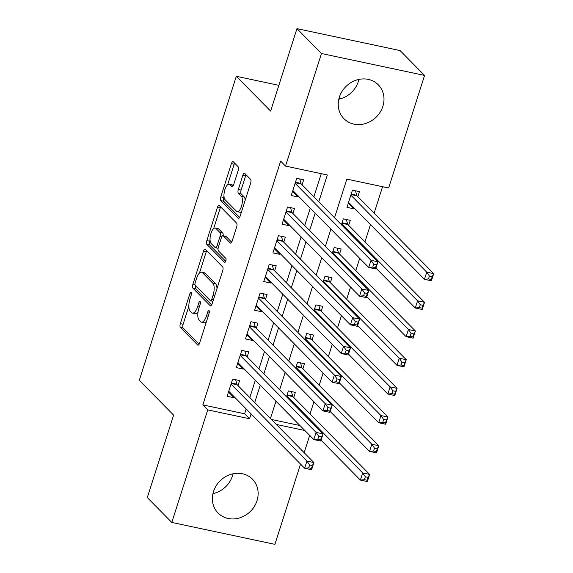 <?xml version="1.0" encoding="UTF-8"?>
<svg xmlns="http://www.w3.org/2000/svg" width="573" height="573" viewBox="0 0 573 573"><rect width="100%" height="100%" fill="white"/><g stroke="black" fill="none" stroke-linecap="round" stroke-linejoin="round"><path stroke-width="0.86" d="M191.174 292.459A2.127 0.824 -78 0 0 190.988 292.352A2.127 0.824 -78 0 0 189.871 293.748L180.33 323.659A3.037 1.182 -78 0 0 180.395 327.455L197.714 345.025A3.037 1.182 -78 0 0 197.979 345.182A3.037 1.182 -78 0 0 199.576 343.184L209.116 313.273A2.127 0.824 -78 0 0 209.073 310.623A2.127 0.824 -78 0 0 208.887 310.516A2.127 0.824 -78 0 0 207.77 311.905L206.538 315.78A9.712 3.782 -78 0 1 201.438 322.155A9.712 3.782 -78 0 1 200.586 321.661L199.139 320.2A9.712 3.782 -78 0 1 198.931 308.066L200.17 304.199A2.127 0.824 -78 0 0 200.127 301.541A2.127 0.824 -78 0 0 199.941 301.434A2.127 0.824 -78 0 0 198.824 302.831L197.585 306.698A9.712 3.782 -78 0 1 192.492 313.08A9.712 3.782 -78 0 1 191.633 312.586L190.193 311.118A9.712 3.782 -78 0 1 189.985 298.984L191.217 295.116A2.127 0.824 -78 0 0 191.174 292.459M358.913 79.411A24.123 21.523 -44.6 0 1 358.347 81.509A24.123 21.523 -44.6 0 1 338.815 99.229M382.857 106.37A24.123 21.523 -44.6 0 1 365.71 123.467A24.123 21.523 -44.6 0 1 343.936 118.69A24.123 21.523 -44.6 0 1 339.381 97.138A24.123 21.523 -44.6 0 1 356.528 80.041A24.123 21.523 -44.6 0 1 378.302 84.818A24.123 21.523 -44.6 0 1 382.857 106.37M233.061 473.771A24.123 21.523 -44.6 0 1 232.488 475.862A24.123 21.523 -44.6 0 1 212.955 493.589M256.998 500.73A24.123 21.523 -44.6 0 1 239.851 517.827A24.123 21.523 -44.6 0 1 218.084 513.05A24.123 21.523 -44.6 0 1 213.521 491.491A24.123 21.523 -44.6 0 1 230.668 474.401A24.123 21.523 -44.6 0 1 252.442 479.178A24.123 21.523 -44.6 0 1 256.998 500.73M238.189 170.503A3.037 1.182 -78 0 0 238.124 166.707L233.261 161.779A3.037 1.182 -78 0 0 232.996 161.622A3.037 1.182 -78 0 0 231.406 163.62L220.806 196.84A3.037 1.182 -78 0 0 220.863 200.629L238.189 218.198A3.037 1.182 -78 0 0 238.454 218.356A3.037 1.182 -78 0 0 240.051 216.365L250.652 183.145A3.037 1.182 -78 0 0 250.587 179.349L244.714 173.397A3.037 1.182 -78 0 0 244.449 173.239A3.037 1.182 -78 0 0 242.859 175.238L238.318 189.455A3.037 1.182 -78 0 0 238.382 193.244L241.29 196.195A8.122 3.159 -78 0 1 241.742 205.378A8.122 3.159 -78 0 1 237.201 211.673A8.122 3.159 -78 0 1 236.484 211.258L225.082 199.691A8.122 3.159 -78 0 1 224.63 190.508A8.122 3.159 -78 0 1 229.171 184.212A8.122 3.159 -78 0 1 229.888 184.628L231.793 186.554A3.037 1.182 -78 0 0 232.058 186.712A3.037 1.182 -78 0 0 233.648 184.714L238.189 170.503M300.539 464.087L274.918 544.35L171.807 522.44L147.297 497.579L173.612 415.124L139.296 380.307L236.32 76.295L270.635 111.105L296.95 28.65L321.46 53.518L424.572 75.421L388.644 187.994L346.844 179.113L334.525 217.726M171.807 522.44L207.734 409.874L249.534 418.756L251.081 413.914M318.789 201.76L327.333 174.966L285.533 166.084L280.634 161.113L202.828 404.896L207.734 409.874M285.533 166.084L321.46 53.518M205.32 249.334A3.037 1.182 -78 0 0 205.055 249.176A3.037 1.182 -78 0 0 203.465 251.167L192.857 284.387A3.037 1.182 -78 0 0 192.922 288.183L210.248 305.753A3.037 1.182 -78 0 0 210.513 305.91A3.037 1.182 -78 0 0 212.11 303.912L222.711 270.692A3.037 1.182 -78 0 0 222.646 266.903L205.32 249.334M206.832 240.61L217.432 207.39A3.037 1.182 -78 0 1 219.029 205.399A3.037 1.182 -78 0 1 219.294 205.557L236.613 223.126A3.037 1.182 -78 0 1 236.678 226.922L232.144 241.133A3.037 1.182 -78 0 1 230.547 243.131A3.037 1.182 -78 0 1 230.282 242.973L223.255 235.847A3.037 1.182 -78 0 0 222.99 235.696A3.037 1.182 -78 0 0 221.393 237.688L218.385 247.121A3.037 1.182 -78 0 0 218.449 250.91L225.762 258.33A2.127 0.824 -78 0 1 225.884 260.729A2.127 0.824 -78 0 1 224.695 262.377A2.127 0.824 -78 0 1 224.509 262.269L206.896 244.406A3.037 1.182 -78 0 1 206.832 240.61L209.618 241.204L210.055 239.836M354.186 208.042L353.928 208.844L348.312 203.143M357.817 196.654L359.421 191.633L352.452 190.157L346.966 207.362L353.928 208.844M348.671 225.332L350.268 220.319L343.299 218.836L341.422 224.723M339.517 254.018L341.114 248.997L334.145 247.515L332.268 253.402M330.363 282.697L331.96 277.676L324.998 276.193L323.115 282.081M321.209 311.375L322.807 306.354L315.845 304.879L313.961 310.767M312.056 340.054L313.653 335.04L306.691 333.558L304.807 339.445M302.902 368.74L304.507 363.719L297.537 362.236L295.654 368.124M238.01 385.579L239.614 380.558L232.645 379.075L227.152 396.287L234.121 397.762L234.378 396.967M247.164 356.893L248.768 351.879L241.799 350.397L236.305 367.601L243.274 369.084L243.525 368.289M256.317 328.214L257.922 323.193L250.953 321.718L245.459 338.922L252.428 340.405L252.679 339.603M265.471 299.536L267.075 294.515L260.106 293.032L254.613 310.244L261.582 311.726L261.832 310.924M274.625 270.85L276.222 265.836L269.26 264.354L263.766 281.565L270.735 283.041L270.986 282.245M283.778 242.171L285.375 237.15L278.414 235.675L272.92 252.879L279.889 254.362L280.14 253.567M292.932 213.493L294.529 208.472L287.567 206.996L282.074 224.201L289.043 225.683L289.293 224.881M202.828 404.896L244.635 413.778L246.175 408.943M249.814 397.547L255.329 380.257M258.967 368.869L264.482 351.578M268.121 340.19L273.636 322.9M277.275 311.504L282.79 294.221M286.428 282.826L291.944 265.535M295.582 254.147L301.097 236.857M304.729 225.468L310.251 208.178M313.882 196.783L321.26 173.676M302.086 184.814L303.683 179.793L296.721 178.31L291.227 195.522L298.189 196.997L298.447 196.202M310.043 413.95L313.94 401.752M319.197 385.271L323.093 373.073M328.35 356.592L332.247 344.394M337.504 327.914L341.401 315.709M346.658 299.228L350.554 287.03M355.812 270.549L359.708 258.351M364.965 241.87L370.48 224.58M374.119 213.185L382.571 186.705M271.423 419.472L299.958 425.531M293.748 397.418L295.353 392.398L288.384 390.915L286.507 396.803M340.133 98.914L339.087 98.126M278.858 85.334L236.32 76.295M296.95 28.65L400.061 50.56L424.572 75.421M309.685 435.408L304.17 452.699M276.322 424.443L304.857 430.509M330.886 229.114L325.371 246.404M321.732 257.793L316.217 275.083M312.579 286.471L307.064 303.762M303.425 315.157L297.91 332.447M294.271 343.836L288.756 361.126M285.125 372.514L279.603 389.805M275.971 401.2L270.449 418.483M254.713 402.525L260.235 385.235M263.867 373.84L269.389 356.549M273.02 345.161L278.535 327.871M282.174 316.482L287.689 299.192M291.328 287.796L296.843 270.513M300.481 259.118L305.996 241.827M309.635 230.439L315.15 213.149M244.635 413.778L249.534 418.756M234.121 397.762L228.498 392.061M243.274 369.084L237.652 363.382M252.428 340.405L246.805 334.704M261.582 311.726L255.959 306.025M270.735 283.041L265.113 277.339M279.889 254.362L274.266 248.661M289.043 225.683L283.42 219.982M298.189 196.997L292.574 191.296M192.492 313.08L195.278 313.667A9.712 3.782 -78 0 0 198.022 312.092M201.438 322.155L204.224 322.749A9.712 3.782 -78 0 0 206.395 321.825M188.854 306.269L183.116 324.254A3.037 1.182 -78 0 0 183.181 328.043L199.132 344.23M195.486 285.562A3.037 1.182 -78 0 0 195.708 288.771L211.666 304.958M206.688 250.716A3.037 1.182 -78 0 0 206.251 251.762L199.433 273.128M195.2 282.661A2.127 0.824 -78 0 0 195.243 285.311L210.449 300.739A2.127 0.824 -78 0 0 210.635 300.846A2.127 0.824 -78 0 0 211.745 299.45L213.049 295.367A9.712 3.782 -78 0 0 212.848 283.234L202.455 272.691A9.712 3.782 -78 0 0 201.596 272.196A9.712 3.782 -78 0 0 196.496 278.578L195.2 282.661M216.966 288.677A9.712 3.782 -78 0 0 215.634 283.828L212.848 283.234M201.596 272.196L204.382 272.791A9.712 3.782 -78 0 1 205.241 273.285L215.634 283.828M213.629 228.641L220.218 207.985L217.432 207.39M220.662 206.939A3.037 1.182 -78 0 0 220.218 207.985M231.7 242.178L226.041 236.441A3.037 1.182 -78 0 0 225.776 236.284L222.99 235.696M225.712 261.259L209.682 244.993L206.896 244.406M215.964 228.455A8.122 3.159 -78 0 0 215.255 228.04A8.122 3.159 -78 0 0 210.706 234.336A8.122 3.159 -78 0 0 211.158 243.511L215.176 247.593A3.037 1.182 -78 0 0 215.448 247.744A3.037 1.182 -78 0 0 217.038 245.753L220.046 236.32A3.037 1.182 -78 0 0 219.982 232.531L215.964 228.455L218.757 229.042A8.122 3.159 -78 0 0 218.041 228.634L215.255 228.04M223.112 235.718A3.037 1.182 -78 0 0 222.768 233.118L219.982 232.531M218.757 229.042L222.768 233.118M209.618 241.204A3.037 1.182 -78 0 0 209.682 244.993M229.171 184.212L231.958 184.807A8.122 3.159 -78 0 1 232.674 185.222L233.211 185.759M237.201 211.673L239.987 212.261A8.122 3.159 -78 0 0 241.527 211.738M245.18 200.292A8.122 3.159 -78 0 0 244.077 196.79L241.29 196.195M246.082 174.779A3.037 1.182 -78 0 0 245.645 175.825L241.104 190.043A3.037 1.182 -78 0 0 241.169 193.839L244.077 196.79M223.986 196.181L223.592 197.427A3.037 1.182 -78 0 0 223.656 201.223L239.607 217.411M234.629 163.162A3.037 1.182 -78 0 0 234.192 164.207L227.639 184.735M321.038 440.179L360.374 480.088L362.666 472.918L369.628 474.401L292.961 396.623A3.094 1.203 102 0 1 292.667 396.043L291.385 391.56M368.131 477.402L369.628 474.401L367.343 481.571L360.374 480.088L364.428 479.68L367.214 480.267L368.131 477.402L365.345 476.808L364.428 479.68M365.345 476.808L362.666 472.918L286.779 395.936M367.214 480.267L367.343 481.571M229.508 392.032L228.577 391.832M235.646 379.713L236.928 384.204A3.094 1.203 -78 0 0 237.229 384.777L313.897 462.561L311.605 469.731L304.635 468.248L228.756 391.266M308.689 467.833L304.635 468.248L306.927 461.079L313.897 462.561L312.392 465.555L309.606 464.968L308.689 467.833L311.476 468.428L312.392 465.555M231.041 384.096L306.927 461.079L309.606 464.968M311.605 469.731L311.476 468.428M330.191 411.5L369.528 451.409L371.82 444.24L378.782 445.722L302.114 367.945A3.094 1.203 102 0 1 301.821 367.365L300.539 362.874M377.285 448.723L378.782 445.722L376.497 452.892L369.528 451.409L373.582 450.994L376.368 451.588L377.285 448.723L374.491 448.129L373.582 450.994M374.491 448.129L371.82 444.24L295.933 367.257M376.368 451.588L376.497 452.892M339.338 382.821L378.681 422.731L380.966 415.561L387.935 417.037L311.268 339.259A3.094 1.203 102 0 1 310.967 338.679L309.692 334.195M386.431 420.038L387.935 417.037L385.65 424.206L378.681 422.731L382.735 422.315L385.522 422.91L386.431 420.038L383.645 419.45L382.735 422.315M383.645 419.45L380.966 415.561L305.087 338.579M385.522 422.91L385.65 424.206M348.491 354.135L387.835 394.052L390.12 386.875L397.089 388.358L320.422 310.58A3.094 1.203 102 0 1 320.121 310L318.846 305.516M395.585 391.359L397.089 388.358L394.804 395.528L387.835 394.052L391.882 393.637L394.675 394.224L395.585 391.359L392.799 390.765L391.882 393.637M392.799 390.765L390.12 386.875L314.24 309.893M394.675 394.224L394.804 395.528M357.645 325.457L396.989 365.366L399.274 358.197L406.243 359.679L329.575 281.902A3.094 1.203 102 0 1 329.274 281.322L328 276.831M404.739 362.68L406.243 359.679L403.958 366.849L396.989 365.366L401.036 364.951L403.829 365.545L404.739 362.68L401.952 362.086L401.036 364.951M401.952 362.086L399.274 358.197L323.394 281.214M403.829 365.545L403.958 366.849M238.662 363.346L237.731 363.153M244.8 351.034L246.082 355.518A3.094 1.203 -78 0 0 246.383 356.098L323.043 433.876L320.758 441.045L313.789 439.57L237.91 362.587M317.843 439.154L313.789 439.57L316.081 432.4L323.043 433.876L321.546 436.877L318.76 436.289L317.843 439.154L320.629 439.749L321.546 436.877M240.194 355.418L316.081 432.4L318.76 436.289M320.758 441.045L320.629 439.749M247.815 334.668L246.884 334.467M253.954 322.355L255.236 326.839A3.094 1.203 -78 0 0 255.529 327.419L332.197 405.197L329.912 412.367L322.943 410.884L247.063 333.901M326.997 410.476L322.943 410.884L325.235 403.714L332.197 405.197L330.7 408.198L327.914 407.604L326.997 410.476L329.783 411.063L330.7 408.198M249.348 326.732L325.235 403.714L327.914 407.604M329.912 412.367L329.783 411.063M256.969 305.989L256.031 305.789M263.107 293.67L264.389 298.161A3.094 1.203 -78 0 0 264.683 298.741L341.35 376.518L339.066 383.688L332.096 382.205L256.217 305.223M336.15 381.79L332.096 382.205L334.388 375.036L341.35 376.518L339.853 379.519L337.06 378.925L336.15 381.79L338.937 382.384L339.853 379.519M258.502 298.053L334.388 375.036L337.06 378.925M339.066 383.688L338.937 382.384M266.123 277.311L265.184 277.11M272.261 264.991L273.536 269.482A3.094 1.203 -78 0 0 273.837 270.055L350.504 347.84L348.219 355.009L341.25 353.527L265.371 276.544M345.304 353.111L341.25 353.527L343.535 346.357L350.504 347.84L349 350.834L346.214 350.246L345.304 353.111L348.09 353.706L349 350.834M267.655 269.374L343.535 346.357L346.214 350.246M348.219 355.009L348.09 353.706M366.799 296.778L406.142 336.688L408.427 329.518L415.396 331.001L338.729 253.216A3.094 1.203 102 0 1 338.428 252.643L337.153 248.152M413.892 333.995L415.396 331.001L413.104 338.17L406.142 336.688L410.189 336.272L412.975 336.867L413.892 333.995L411.106 333.407L410.189 336.272M411.106 333.407L408.427 329.518L332.548 252.535M412.975 336.867L413.104 338.17M275.276 248.625L274.338 248.431M281.415 236.312L282.69 240.796A3.094 1.203 -78 0 0 282.99 241.376L359.658 319.154L357.373 326.324L350.404 324.848L274.524 247.865M354.458 324.433L350.404 324.848L352.689 317.678L359.658 319.154L358.154 322.155L355.367 321.56L354.458 324.433L357.244 325.027L358.154 322.155M276.809 240.696L352.689 317.678L355.367 321.56M357.373 326.324L357.244 325.027M375.952 268.1L415.296 308.009L417.581 300.839L424.55 302.315L347.883 224.537A3.094 1.203 102 0 1 347.582 223.957L346.307 219.473M423.046 305.316L424.55 302.315L422.258 309.484L415.296 308.009L419.343 307.594L422.129 308.188L423.046 305.316L420.26 304.721L419.343 307.594M420.26 304.721L417.581 300.839L341.701 223.857M422.129 308.188L422.258 309.484M284.43 219.946L283.492 219.746M290.568 207.634L291.843 212.117A3.094 1.203 -78 0 0 292.144 212.698L368.811 290.475L366.527 297.645L359.558 296.162L283.671 219.18M363.604 295.754L359.558 296.162L361.842 288.993L368.811 290.475L367.307 293.476L364.521 292.882L363.604 295.754L366.398 296.341L367.307 293.476M285.963 212.01L361.842 288.993L364.521 292.882M366.527 297.645L366.398 296.341M348.384 202.906L349.315 203.107M348.563 202.341L424.45 279.323L426.735 272.154L433.704 273.636L357.036 195.859A3.094 1.203 102 0 1 356.735 195.278L355.461 190.795M432.2 276.637L433.704 273.636L431.412 280.806L424.45 279.323L428.497 278.915L431.283 279.502L432.2 276.637L429.413 276.043L428.497 278.915M429.413 276.043L426.735 272.154L350.855 195.171M431.283 279.502L431.412 280.806M293.584 191.267L292.645 191.067M299.722 178.948L300.997 183.439A3.094 1.203 -78 0 0 301.298 184.019L377.965 261.797L375.673 268.966L368.711 267.484L292.824 190.501M372.758 267.068L368.711 267.484L370.996 260.314L377.965 261.797L376.461 264.798L373.675 264.203L372.758 267.068L375.544 267.663L376.461 264.798M295.116 183.331L370.996 260.314L373.675 264.203M375.673 268.966L375.544 267.663M191.439 294.085L189.871 293.748M209.338 312.242L207.77 311.905M200.392 303.16L198.824 302.831M199.261 307.056L197.585 306.698M208.207 316.131L206.538 315.78M198.287 345.147L197.714 345.025M183.181 328.043L180.395 327.455M183.116 324.254L180.33 323.659M210.821 305.875L210.248 305.753M195.708 288.771L192.922 288.183M195.021 284.845L192.857 284.387M206.251 251.762L203.465 251.167M213.421 299.808L211.745 299.45M214.725 295.725L213.049 295.367M205.241 273.285L202.455 272.691M230.855 243.095L230.282 242.973M226.041 236.441L223.255 235.847M224.91 262.355L224.509 262.269M218.707 246.104L217.038 245.753M221.808 236.692L220.046 236.32M232.366 186.676L231.793 186.554M232.674 185.222L229.888 184.628M241.169 193.839L238.382 193.244M241.104 190.043L238.318 189.455M245.645 175.825L242.859 175.238M238.762 218.32L238.189 218.198M223.656 201.223L220.863 200.629M223.592 197.427L220.806 196.84M234.192 164.207L231.406 163.62M292.961 396.623L286.966 395.349M292.667 396.043L287.123 394.869M231.385 383.022L236.928 384.204M231.234 383.509L237.229 384.777M302.114 367.945L296.119 366.67M301.821 367.365L296.277 366.183M311.268 339.259L305.273 337.984M310.967 338.679L305.43 337.504M320.422 310.58L314.427 309.305M320.121 310L314.584 308.826M329.575 281.902L323.58 280.627M329.274 281.322L323.738 280.147M240.538 354.343L246.082 355.518M240.388 354.823L246.383 356.098M249.692 325.665L255.236 326.839M249.542 326.144L255.529 327.419M258.846 296.986L264.389 298.161M258.688 297.466L264.683 298.741M267.999 268.3L273.536 269.482M267.842 268.787L273.837 270.055M338.729 253.216L332.734 251.948M338.428 252.643L332.892 251.461M277.153 239.621L282.69 240.796M276.995 240.101L282.99 241.376M347.883 224.537L341.888 223.262M347.582 223.957L342.045 222.782M286.307 210.943L291.843 212.117M286.149 211.423L292.144 212.698M357.036 195.859L351.041 194.584M356.735 195.278L351.192 194.104M295.46 182.257L300.997 183.439M295.303 182.744L301.298 184.019M212.934 301.334L210.635 300.846M218.112 248.31L215.448 247.744"/></g></svg>
